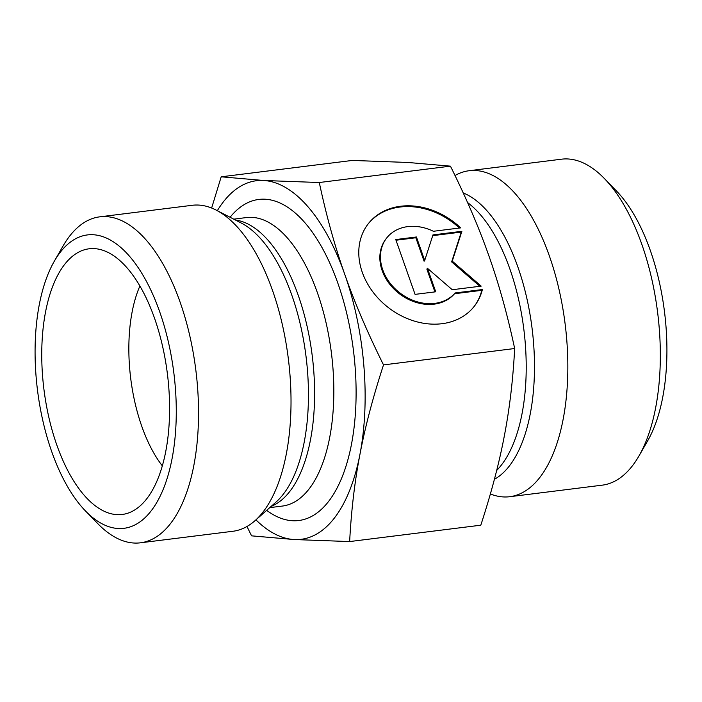 <?xml version="1.0" encoding="UTF-8"?>
<svg xmlns="http://www.w3.org/2000/svg" width="702" height="702" viewBox="0 0 702 702"><rect width="100%" height="100%" fill="white"/><g stroke="black" fill="none" stroke-linecap="round" stroke-linejoin="round"><path stroke-width="1.05" d="M482.388 289.549L481.791 290.33L454.519 293.734A43.893 35.197 -142.3 0 1 398.473 293.05A43.893 35.197 -142.3 0 1 385.96 238.943L386.556 238.162A43.893 35.197 37.7 0 0 399.069 292.278A43.893 35.197 37.7 0 0 455.115 292.953L482.388 289.549A67.173 53.861 -142.3 0 1 474.482 306.028A67.173 53.861 -142.3 0 1 388.399 307.616A67.173 53.861 -142.3 0 1 368.129 223.938A67.173 53.861 -142.3 0 1 460.67 227.878L433.397 231.283A43.893 35.197 37.7 0 0 386.556 238.162M459.415 228.036A67.173 53.861 37.7 0 0 367.83 224.333M474.175 306.414A67.173 53.861 37.7 0 0 481.791 290.33M455.115 292.953L454.519 293.734M435.731 291.795L415.075 294.375L395.77 239.557L416.426 236.978L424.701 260.468L432.958 234.916L461.881 231.309L452.246 261.126L481.177 286.126L452.255 289.733L427.457 268.313L435.731 291.795M434.898 291.9L426.86 269.085L427.457 268.313M479.87 286.284L451.64 261.899L461.275 232.081L432.722 235.653M452.246 261.126L451.64 261.899M461.881 231.309L461.275 232.081M424.701 260.468L424.096 261.241L415.83 237.759L396.007 240.233M416.426 236.978L415.83 237.759M490.365 493.971A164.25 76.351 -97.1 0 0 509.766 496.709A164.25 76.351 -97.1 0 0 549.394 256.019A164.25 76.351 -97.1 0 0 469.068 170.735A164.25 76.351 -97.1 0 0 455.019 175.518M514.663 348.525L383.511 364.9C373.025 397.06 365.189 426.772 360.003 454.054C354.729 481.344 351.272 510.512 349.649 541.567L480.8 525.193C491.286 493.032 499.131 463.32 504.308 436.039C509.591 408.748 513.039 379.58 514.663 348.525C507.607 315.347 499.096 284.679 489.127 256.52C479.255 228.343 466.356 198.227 450.438 166.155L407.976 162.469L352.351 160.433L221.2 176.807L263.662 180.484A180.677 83.986 -97.1 0 0 217.33 210.697M349.649 541.567L294.024 539.531L251.562 535.845L246.981 526.482M450.438 166.155L319.287 182.52C326.342 215.698 334.854 246.376 344.822 274.535C354.694 302.702 367.594 332.827 383.511 364.9M469.068 170.735L561.547 159.187A164.25 76.351 82.9 0 1 604.352 178.492A164.25 76.351 82.9 0 1 641.874 244.471A164.25 76.351 82.9 0 1 638.987 455.931A164.25 76.351 82.9 0 1 602.237 485.161L509.766 496.709M638.987 455.931L647.709 440.751A147.824 68.717 -97.1 0 0 650.306 250.438A147.824 68.717 -97.1 0 0 616.54 191.058L604.352 178.492M99.763 216.839L192.234 205.291A164.25 76.351 82.9 0 1 216.155 210.091A164.25 76.351 82.9 0 1 288.346 358.819A164.25 76.351 82.9 0 1 254.94 520.735A164.25 76.351 82.9 0 1 232.932 531.265L140.453 542.813A164.25 76.351 -97.1 0 0 195.867 370.366A164.25 76.351 -97.1 0 0 99.763 216.839A164.25 76.351 -97.1 0 0 63.013 246.069L54.291 261.249A147.824 68.717 82.9 0 1 145.577 279.782A147.824 68.717 82.9 0 1 169.393 470.533A147.824 68.717 82.9 0 1 85.46 510.942A147.824 68.717 82.9 0 1 51.694 451.561A147.824 68.717 82.9 0 1 54.291 261.249M255.923 519.857A180.677 83.986 -97.1 0 0 294.024 539.531A180.677 83.986 -97.1 0 0 360.003 454.054A180.677 83.986 -97.1 0 0 344.822 274.535A180.677 83.986 -97.1 0 0 263.662 180.484L319.287 182.52M211.635 208.029L221.2 176.807M139.891 286.021A114.979 53.449 -97.1 0 0 141.769 426.272A114.979 53.449 -97.1 0 0 162.346 465.891M154.554 318.296A133.863 62.224 82.9 0 1 129.045 512.767A133.863 62.224 82.9 0 1 56.792 444.954A133.863 62.224 82.9 0 1 45.841 310.459A133.863 62.224 82.9 0 1 96.086 248.762A133.863 62.224 82.9 0 1 154.554 318.296M85.46 510.942L97.648 523.508A164.25 76.351 -97.1 0 0 140.453 542.813M467.593 202.588A145.367 67.567 82.9 0 1 509.889 269.024A145.367 67.567 82.9 0 1 496.683 470.445M494.401 479.317A147.56 68.594 -97.1 0 0 517.909 267.085A147.56 68.594 -97.1 0 0 463.241 192.945M216.155 210.091L241.19 222.999A147.56 68.594 82.9 0 1 306.046 356.616A147.56 68.594 82.9 0 1 276.026 502.07L254.94 520.735M271.139 506.396A145.367 67.567 -97.1 0 0 312.241 355.835A145.367 67.567 -97.1 0 0 235.389 220.007M233.722 219.147L246.411 217.567A145.367 67.567 82.9 0 1 331.467 353.439A145.367 67.567 82.9 0 1 282.423 506.054L269.743 507.634M266.663 510.354A161.785 75.211 -97.1 0 0 353.475 350.693A161.785 75.211 -97.1 0 0 230.072 217.269"/></g></svg>
